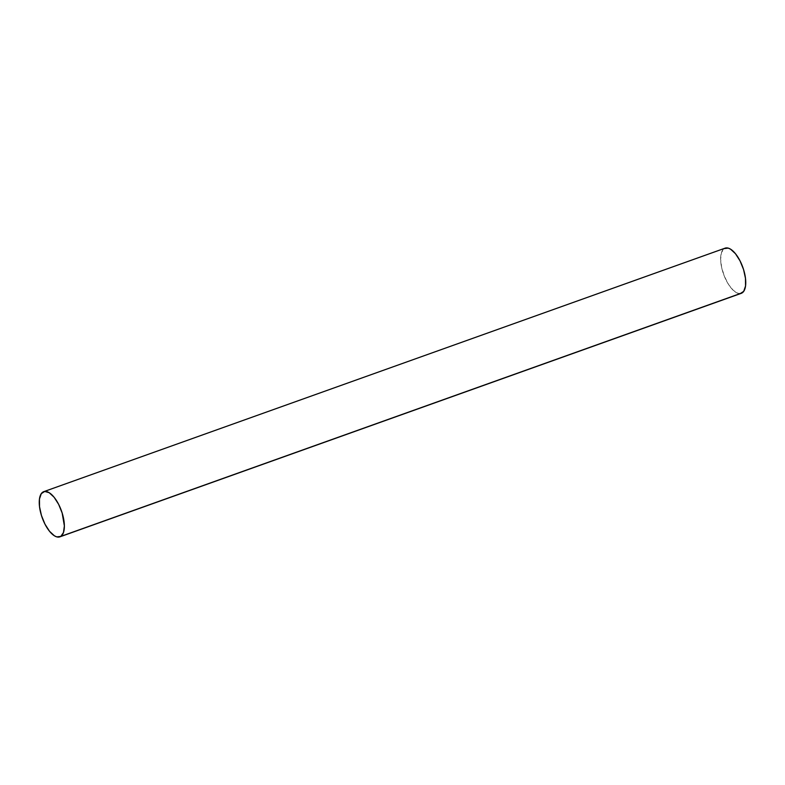 <?xml version="1.0" encoding="UTF-8"?>
<svg xmlns="http://www.w3.org/2000/svg" width="785" height="785" viewBox="0 0 785 785"><rect width="100%" height="100%" fill="white"/><g stroke="black" fill="none" stroke-linecap="round" stroke-linejoin="round"><path stroke-width="0.59" stroke-dasharray="3.92 2.94" d="M725.114 248.148A23.992 10.215 -109.7 0 0 724.202 248.6L42.822 492.126L724.202 248.6A23.992 10.215 -109.7 0 0 723.986 275.299A23.992 10.215 -109.7 0 0 741.266 293.335M741.217 293.345L738.145 293.364L733.347 290.401L728.529 284.445L724.427 276.408L721.65 267.499L720.63 259.089L721.533 252.456L724.202 248.6L42.822 492.126M724.202 248.6A23.992 10.215 -109.7 0 0 723.574 274.181A23.992 10.215 -109.7 0 0 740.275 293.561"/><path stroke-width="1.18" d="M59.886 536.852L741.266 293.335A23.992 10.215 -109.7 0 0 742.178 292.874L60.798 536.4A23.992 10.215 70.3 0 1 43.038 519.925A23.992 10.215 70.3 0 1 42.822 492.126A23.992 10.215 70.3 0 1 60.573 508.592A23.992 10.215 70.3 0 1 60.798 536.4L56.755 536.881L54.41 535.812L49.514 531.268L44.961 524.135L41.448 515.5L39.525 506.668L39.456 499.005L41.281 493.657L44.706 491.439L49.21 492.705L54.106 497.248L58.659 504.382L62.162 513.027L64.37 525.911L63.467 532.544L60.798 536.4L742.178 292.874A23.992 10.215 -109.7 0 0 742.394 266.184A23.992 10.215 -109.7 0 0 725.114 248.148L43.734 491.665A23.992 10.215 70.3 0 1 61.014 509.701A23.992 10.215 70.3 0 1 60.798 536.4A23.992 10.215 70.3 0 1 59.886 536.852A23.992 10.215 70.3 0 1 42.606 518.816A23.992 10.215 70.3 0 1 42.822 492.126A23.992 10.215 70.3 0 1 43.734 491.665M60.798 536.4L742.178 292.874A23.992 10.215 -109.7 0 0 741.962 265.075A23.992 10.215 -109.7 0 0 724.202 248.6L728.244 248.119L730.59 249.188L735.486 253.732L740.039 260.865L743.552 269.5L745.475 278.332L745.544 285.995L743.719 291.343L740.294 293.561M740.275 293.561A23.992 10.215 -109.7 0 0 742.178 292.874"/></g></svg>
